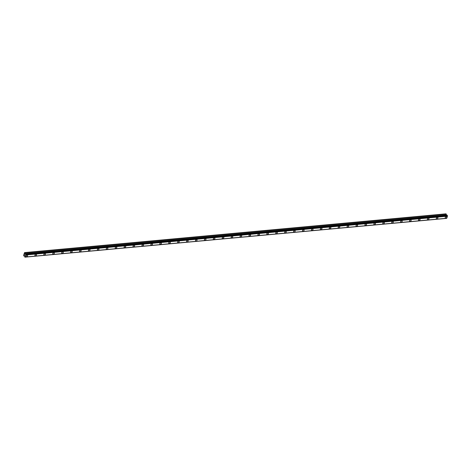 <?xml version="1.0" encoding="UTF-8"?>
<svg xmlns="http://www.w3.org/2000/svg" width="471" height="471" viewBox="0 0 471 471"><rect width="100%" height="100%" fill="white"/><g stroke="black" fill="none" stroke-linecap="round" stroke-linejoin="round"><path stroke-width="0.71" d="M27.506 255.264A0.936 0.624 -41.2 0 1 27.442 256.1A0.936 0.624 -41.2 0 1 26.559 256.654A0.936 0.624 -41.2 0 1 26.093 256.501A0.936 0.624 -41.2 0 1 26.158 255.671A0.936 0.624 -41.2 0 1 27.041 255.111A0.936 0.624 -41.2 0 1 27.506 255.264A0.936 0.624 -41.2 0 1 27.442 256.1A0.936 0.624 -41.2 0 1 26.559 256.66A0.936 0.624 -41.2 0 1 26.093 256.501M36.426 254.446A0.936 0.624 -41.2 0 1 36.361 255.276A0.936 0.624 -41.2 0 1 35.478 255.835A0.936 0.624 -41.2 0 1 35.013 255.682A0.936 0.624 -41.2 0 1 35.078 254.852A0.936 0.624 -41.2 0 1 35.961 254.293A0.936 0.624 -41.2 0 1 36.426 254.446A0.936 0.624 -41.2 0 1 36.361 255.276A0.936 0.624 -41.2 0 1 35.478 255.835A0.936 0.624 -41.2 0 1 35.013 255.682M45.346 253.628A0.936 0.624 -41.2 0 1 45.281 254.458A0.936 0.624 -41.2 0 1 44.398 255.017A0.936 0.624 -41.2 0 1 43.933 254.858A0.936 0.624 -41.2 0 1 43.997 254.028A0.936 0.624 -41.2 0 1 44.88 253.469A0.936 0.624 -41.2 0 1 45.346 253.628A0.936 0.624 -41.2 0 1 45.281 254.458A0.936 0.624 -41.2 0 1 44.398 255.017A0.936 0.624 -41.2 0 1 43.933 254.858M54.259 252.803A0.936 0.624 -41.2 0 1 54.2 253.633A0.936 0.624 -41.2 0 1 53.317 254.193A0.936 0.624 -41.2 0 1 52.852 254.04A0.936 0.624 -41.2 0 1 52.917 253.21A0.936 0.624 -41.2 0 1 53.8 252.65A0.936 0.624 -41.2 0 1 54.265 252.803A0.936 0.624 -41.2 0 1 54.2 253.639A0.936 0.624 -41.2 0 1 53.317 254.193A0.936 0.624 -41.2 0 1 52.852 254.04M63.179 251.985A0.936 0.624 -41.2 0 1 63.12 252.815A0.936 0.624 -41.2 0 1 62.237 253.374A0.936 0.624 -41.2 0 1 61.772 253.221A0.936 0.624 -41.2 0 1 61.836 252.385A0.936 0.624 -41.2 0 1 62.72 251.826A0.936 0.624 -41.2 0 1 63.185 251.985A0.936 0.624 -41.2 0 1 63.12 252.815A0.936 0.624 -41.2 0 1 62.237 253.374A0.936 0.624 -41.2 0 1 61.772 253.221M72.098 251.161A0.936 0.624 -41.2 0 1 72.039 251.997A0.936 0.624 -41.2 0 1 71.156 252.556A0.936 0.624 -41.2 0 1 70.691 252.397A0.936 0.624 -41.2 0 1 70.756 251.567A0.936 0.624 -41.2 0 1 71.639 251.008A0.936 0.624 -41.2 0 1 72.104 251.167A0.936 0.624 -41.2 0 1 72.039 251.997A0.936 0.624 -41.2 0 1 71.156 252.556A0.936 0.624 -41.2 0 1 70.691 252.397M81.018 250.342A0.936 0.624 -41.2 0 1 80.959 251.173A0.936 0.624 -41.2 0 1 80.076 251.732A0.936 0.624 -41.2 0 1 79.611 251.579A0.936 0.624 -41.2 0 1 79.676 250.749A0.936 0.624 -41.2 0 1 80.559 250.189A0.936 0.624 -41.2 0 1 81.024 250.342A0.936 0.624 -41.2 0 1 80.959 251.173A0.936 0.624 -41.2 0 1 80.076 251.732A0.936 0.624 -41.2 0 1 79.611 251.579M89.937 249.524A0.936 0.624 -41.2 0 1 89.879 250.354A0.936 0.624 -41.2 0 1 88.995 250.913A0.936 0.624 -41.2 0 1 88.53 250.755A0.936 0.624 -41.2 0 1 88.595 249.924A0.936 0.624 -41.2 0 1 89.478 249.365A0.936 0.624 -41.2 0 1 89.943 249.524A0.936 0.624 -41.2 0 1 89.879 250.354A0.936 0.624 -41.2 0 1 88.995 250.913A0.936 0.624 -41.2 0 1 88.53 250.76M98.857 248.7A0.936 0.624 -41.2 0 1 98.798 249.536A0.936 0.624 -41.2 0 1 97.915 250.089A0.936 0.624 -41.2 0 1 97.45 249.936A0.936 0.624 -41.2 0 1 97.515 249.106A0.936 0.624 -41.2 0 1 98.398 248.547A0.936 0.624 -41.2 0 1 98.863 248.7A0.936 0.624 -41.2 0 1 98.798 249.536A0.936 0.624 -41.2 0 1 97.915 250.095A0.936 0.624 -41.2 0 1 97.45 249.936M107.777 247.881A0.936 0.624 -41.2 0 1 107.718 248.712A0.936 0.624 -41.2 0 1 106.835 249.271A0.936 0.624 -41.2 0 1 106.369 249.118A0.936 0.624 -41.2 0 1 106.434 248.288A0.936 0.624 -41.2 0 1 107.317 247.728A0.936 0.624 -41.2 0 1 107.782 247.881A0.936 0.624 -41.2 0 1 107.718 248.712A0.936 0.624 -41.2 0 1 106.835 249.271A0.936 0.624 -41.2 0 1 106.369 249.118M116.696 247.063A0.936 0.624 -41.2 0 1 116.631 247.893A0.936 0.624 -41.2 0 1 115.754 248.452A0.936 0.624 -41.2 0 1 115.289 248.294A0.936 0.624 -41.2 0 1 115.354 247.463A0.936 0.624 -41.2 0 1 116.237 246.904A0.936 0.624 -41.2 0 1 116.702 247.063A0.936 0.624 -41.2 0 1 116.637 247.893A0.936 0.624 -41.2 0 1 115.754 248.452A0.936 0.624 -41.2 0 1 115.289 248.294M125.616 246.239A0.936 0.624 -41.2 0 1 125.551 247.069A0.936 0.624 -41.2 0 1 124.674 247.628A0.936 0.624 -41.2 0 1 124.209 247.475A0.936 0.624 -41.2 0 1 124.273 246.645A0.936 0.624 -41.2 0 1 125.156 246.086A0.936 0.624 -41.2 0 1 125.622 246.239A0.936 0.624 -41.2 0 1 125.557 247.075A0.936 0.624 -41.2 0 1 124.674 247.628A0.936 0.624 -41.2 0 1 124.209 247.475M134.535 245.42A0.936 0.624 -41.2 0 1 134.471 246.251A0.936 0.624 -41.2 0 1 133.593 246.81A0.936 0.624 -41.2 0 1 133.128 246.657A0.936 0.624 -41.2 0 1 133.193 245.821A0.936 0.624 -41.2 0 1 134.07 245.261A0.936 0.624 -41.2 0 1 134.535 245.42A0.936 0.624 -41.2 0 1 134.476 246.251A0.936 0.624 -41.2 0 1 133.593 246.81A0.936 0.624 -41.2 0 1 133.128 246.657M143.455 244.596A0.936 0.624 -41.2 0 1 143.39 245.432A0.936 0.624 -41.2 0 1 142.513 245.992A0.936 0.624 -41.2 0 1 142.048 245.833A0.936 0.624 -41.2 0 1 142.112 245.002A0.936 0.624 -41.2 0 1 142.99 244.443A0.936 0.624 -41.2 0 1 143.455 244.602A0.936 0.624 -41.2 0 1 143.396 245.432A0.936 0.624 -41.2 0 1 142.513 245.992A0.936 0.624 -41.2 0 1 142.048 245.833M152.374 243.778A0.936 0.624 -41.2 0 1 152.31 244.608A0.936 0.624 -41.2 0 1 151.432 245.167A0.936 0.624 -41.2 0 1 150.967 245.014A0.936 0.624 -41.2 0 1 151.032 244.184A0.936 0.624 -41.2 0 1 151.909 243.625A0.936 0.624 -41.2 0 1 152.374 243.778A0.936 0.624 -41.2 0 1 152.316 244.608A0.936 0.624 -41.2 0 1 151.432 245.167A0.936 0.624 -41.2 0 1 150.967 245.014M161.294 242.959A0.936 0.624 -41.2 0 1 161.229 243.79A0.936 0.624 -41.2 0 1 160.352 244.349A0.936 0.624 -41.2 0 1 159.887 244.19A0.936 0.624 -41.2 0 1 159.952 243.36A0.936 0.624 -41.2 0 1 160.829 242.8A0.936 0.624 -41.2 0 1 161.294 242.959A0.936 0.624 -41.2 0 1 161.235 243.79A0.936 0.624 -41.2 0 1 160.352 244.349A0.936 0.624 -41.2 0 1 159.887 244.196M170.214 242.135A0.936 0.624 -41.2 0 1 170.149 242.971A0.936 0.624 -41.2 0 1 169.272 243.525A0.936 0.624 -41.2 0 1 168.806 243.372A0.936 0.624 -41.2 0 1 168.871 242.541A0.936 0.624 -41.2 0 1 169.748 241.982A0.936 0.624 -41.2 0 1 170.214 242.135A0.936 0.624 -41.2 0 1 170.155 242.971A0.936 0.624 -41.2 0 1 169.272 243.531A0.936 0.624 -41.2 0 1 168.806 243.372M179.133 241.317A0.936 0.624 -41.2 0 1 179.068 242.147A0.936 0.624 -41.2 0 1 178.191 242.706A0.936 0.624 -41.2 0 1 177.726 242.553A0.936 0.624 -41.2 0 1 177.791 241.723A0.936 0.624 -41.2 0 1 178.668 241.164A0.936 0.624 -41.2 0 1 179.133 241.317A0.936 0.624 -41.2 0 1 179.074 242.147A0.936 0.624 -41.2 0 1 178.191 242.706A0.936 0.624 -41.2 0 1 177.726 242.553M188.053 240.498A0.936 0.624 -41.2 0 1 187.988 241.329A0.936 0.624 -41.2 0 1 187.111 241.888A0.936 0.624 -41.2 0 1 186.646 241.729A0.936 0.624 -41.2 0 1 186.71 240.899A0.936 0.624 -41.2 0 1 187.588 240.34A0.936 0.624 -41.2 0 1 188.053 240.498A0.936 0.624 -41.2 0 1 187.994 241.329A0.936 0.624 -41.2 0 1 187.111 241.888A0.936 0.624 -41.2 0 1 186.646 241.729M196.972 239.674A0.936 0.624 -41.2 0 1 196.907 240.504A0.936 0.624 -41.2 0 1 196.03 241.064A0.936 0.624 -41.2 0 1 195.565 240.911A0.936 0.624 -41.2 0 1 195.63 240.08A0.936 0.624 -41.2 0 1 196.507 239.521A0.936 0.624 -41.2 0 1 196.972 239.674A0.936 0.624 -41.2 0 1 196.907 240.51A0.936 0.624 -41.2 0 1 196.03 241.064A0.936 0.624 -41.2 0 1 195.565 240.911M205.892 238.856A0.936 0.624 -41.2 0 1 205.827 239.686A0.936 0.624 -41.2 0 1 204.95 240.245A0.936 0.624 -41.2 0 1 204.485 240.092A0.936 0.624 -41.2 0 1 204.549 239.256A0.936 0.624 -41.2 0 1 205.427 238.697A0.936 0.624 -41.2 0 1 205.892 238.856A0.936 0.624 -41.2 0 1 205.827 239.686A0.936 0.624 -41.2 0 1 204.95 240.245A0.936 0.624 -41.2 0 1 204.485 240.092M214.811 238.032A0.936 0.624 -41.2 0 1 214.747 238.868A0.936 0.624 -41.2 0 1 213.869 239.427A0.936 0.624 -41.2 0 1 213.404 239.268A0.936 0.624 -41.2 0 1 213.469 238.438A0.936 0.624 -41.2 0 1 214.346 237.879A0.936 0.624 -41.2 0 1 214.811 238.038A0.936 0.624 -41.2 0 1 214.747 238.868A0.936 0.624 -41.2 0 1 213.869 239.427A0.936 0.624 -41.2 0 1 213.404 239.268M223.731 237.213A0.936 0.624 -41.2 0 1 223.666 238.043A0.936 0.624 -41.2 0 1 222.789 238.603A0.936 0.624 -41.2 0 1 222.324 238.45A0.936 0.624 -41.2 0 1 222.389 237.62A0.936 0.624 -41.2 0 1 223.266 237.06A0.936 0.624 -41.2 0 1 223.731 237.213A0.936 0.624 -41.2 0 1 223.666 238.043A0.936 0.624 -41.2 0 1 222.789 238.603A0.936 0.624 -41.2 0 1 222.324 238.45M232.65 236.395A0.936 0.624 -41.2 0 1 232.586 237.225A0.936 0.624 -41.2 0 1 231.708 237.784A0.936 0.624 -41.2 0 1 231.243 237.625A0.936 0.624 -41.2 0 1 231.308 236.795A0.936 0.624 -41.2 0 1 232.185 236.236A0.936 0.624 -41.2 0 1 232.65 236.395A0.936 0.624 -41.2 0 1 232.586 237.225A0.936 0.624 -41.2 0 1 231.708 237.784A0.936 0.624 -41.2 0 1 231.243 237.631M241.57 235.571A0.936 0.624 -41.2 0 1 241.505 236.407A0.936 0.624 -41.2 0 1 240.628 236.96A0.936 0.624 -41.2 0 1 240.163 236.807A0.936 0.624 -41.2 0 1 240.228 235.977A0.936 0.624 -41.2 0 1 241.105 235.418A0.936 0.624 -41.2 0 1 241.57 235.571A0.936 0.624 -41.2 0 1 241.505 236.407A0.936 0.624 -41.2 0 1 240.628 236.966A0.936 0.624 -41.2 0 1 240.163 236.807M250.49 234.752A0.936 0.624 -41.2 0 1 250.425 235.582A0.936 0.624 -41.2 0 1 249.548 236.142A0.936 0.624 -41.2 0 1 249.082 235.989A0.936 0.624 -41.2 0 1 249.147 235.159A0.936 0.624 -41.2 0 1 250.024 234.599A0.936 0.624 -41.2 0 1 250.49 234.752A0.936 0.624 -41.2 0 1 250.425 235.582A0.936 0.624 -41.2 0 1 249.548 236.142A0.936 0.624 -41.2 0 1 249.082 235.989M259.409 233.934A0.936 0.624 -41.2 0 1 259.344 234.764A0.936 0.624 -41.2 0 1 258.467 235.323A0.936 0.624 -41.2 0 1 258.002 235.164A0.936 0.624 -41.2 0 1 258.067 234.334A0.936 0.624 -41.2 0 1 258.944 233.775A0.936 0.624 -41.2 0 1 259.409 233.934A0.936 0.624 -41.2 0 1 259.344 234.764A0.936 0.624 -41.2 0 1 258.467 235.323A0.936 0.624 -41.2 0 1 258.002 235.164M268.329 233.11A0.936 0.624 -41.2 0 1 268.264 233.94A0.936 0.624 -41.2 0 1 267.387 234.499A0.936 0.624 -41.2 0 1 266.922 234.346A0.936 0.624 -41.2 0 1 266.986 233.516A0.936 0.624 -41.2 0 1 267.864 232.957A0.936 0.624 -41.2 0 1 268.329 233.11A0.936 0.624 -41.2 0 1 268.264 233.946A0.936 0.624 -41.2 0 1 267.387 234.499A0.936 0.624 -41.2 0 1 266.922 234.346M277.248 232.291A0.936 0.624 -41.2 0 1 277.183 233.121A0.936 0.624 -41.2 0 1 276.306 233.681A0.936 0.624 -41.2 0 1 275.841 233.528A0.936 0.624 -41.2 0 1 275.906 232.692A0.936 0.624 -41.2 0 1 276.783 232.132A0.936 0.624 -41.2 0 1 277.248 232.291A0.936 0.624 -41.2 0 1 277.183 233.121A0.936 0.624 -41.2 0 1 276.306 233.681A0.936 0.624 -41.2 0 1 275.841 233.528M286.168 231.467A0.936 0.624 -41.2 0 1 286.103 232.303A0.936 0.624 -41.2 0 1 285.226 232.862A0.936 0.624 -41.2 0 1 284.761 232.703A0.936 0.624 -41.2 0 1 284.825 231.873A0.936 0.624 -41.2 0 1 285.703 231.314A0.936 0.624 -41.2 0 1 286.168 231.473A0.936 0.624 -41.2 0 1 286.103 232.303A0.936 0.624 -41.2 0 1 285.226 232.862A0.936 0.624 -41.2 0 1 284.761 232.703M295.087 230.649A0.936 0.624 -41.2 0 1 295.023 231.479A0.936 0.624 -41.2 0 1 294.145 232.038A0.936 0.624 -41.2 0 1 293.68 231.885A0.936 0.624 -41.2 0 1 293.745 231.055A0.936 0.624 -41.2 0 1 294.622 230.496A0.936 0.624 -41.2 0 1 295.087 230.649A0.936 0.624 -41.2 0 1 295.023 231.479A0.936 0.624 -41.2 0 1 294.145 232.038A0.936 0.624 -41.2 0 1 293.68 231.885M304.007 229.83A0.936 0.624 -41.2 0 1 303.942 230.66A0.936 0.624 -41.2 0 1 303.065 231.22A0.936 0.624 -41.2 0 1 302.6 231.061A0.936 0.624 -41.2 0 1 302.665 230.231A0.936 0.624 -41.2 0 1 303.542 229.671A0.936 0.624 -41.2 0 1 304.007 229.83A0.936 0.624 -41.2 0 1 303.942 230.66A0.936 0.624 -41.2 0 1 303.065 231.22A0.936 0.624 -41.2 0 1 302.6 231.067M312.927 229.006A0.936 0.624 -41.2 0 1 312.862 229.842A0.936 0.624 -41.2 0 1 311.985 230.396A0.936 0.624 -41.2 0 1 311.519 230.242A0.936 0.624 -41.2 0 1 311.584 229.412A0.936 0.624 -41.2 0 1 312.461 228.853A0.936 0.624 -41.2 0 1 312.927 229.006A0.936 0.624 -41.2 0 1 312.862 229.842A0.936 0.624 -41.2 0 1 311.985 230.401A0.936 0.624 -41.2 0 1 311.519 230.242M321.846 228.188A0.936 0.624 -41.2 0 1 321.781 229.018A0.936 0.624 -41.2 0 1 320.904 229.577A0.936 0.624 -41.2 0 1 320.439 229.424A0.936 0.624 -41.2 0 1 320.504 228.594A0.936 0.624 -41.2 0 1 321.381 228.035A0.936 0.624 -41.2 0 1 321.846 228.188A0.936 0.624 -41.2 0 1 321.781 229.018A0.936 0.624 -41.2 0 1 320.904 229.577A0.936 0.624 -41.2 0 1 320.439 229.424M330.766 227.369A0.936 0.624 -41.2 0 1 330.701 228.2A0.936 0.624 -41.2 0 1 329.824 228.759A0.936 0.624 -41.2 0 1 329.359 228.6A0.936 0.624 -41.2 0 1 329.423 227.77A0.936 0.624 -41.2 0 1 330.301 227.21A0.936 0.624 -41.2 0 1 330.766 227.369A0.936 0.624 -41.2 0 1 330.701 228.2A0.936 0.624 -41.2 0 1 329.824 228.759A0.936 0.624 -41.2 0 1 329.359 228.6M339.685 226.545A0.936 0.624 -41.2 0 1 339.62 227.375A0.936 0.624 -41.2 0 1 338.743 227.935A0.936 0.624 -41.2 0 1 338.278 227.781A0.936 0.624 -41.2 0 1 338.343 226.951A0.936 0.624 -41.2 0 1 339.22 226.392A0.936 0.624 -41.2 0 1 339.685 226.545A0.936 0.624 -41.2 0 1 339.62 227.381A0.936 0.624 -41.2 0 1 338.743 227.935A0.936 0.624 -41.2 0 1 338.278 227.781M348.605 225.727A0.936 0.624 -41.2 0 1 348.54 226.557A0.936 0.624 -41.2 0 1 347.663 227.116A0.936 0.624 -41.2 0 1 347.198 226.963A0.936 0.624 -41.2 0 1 347.262 226.127A0.936 0.624 -41.2 0 1 348.14 225.568A0.936 0.624 -41.2 0 1 348.605 225.727A0.936 0.624 -41.2 0 1 348.54 226.557A0.936 0.624 -41.2 0 1 347.663 227.116A0.936 0.624 -41.2 0 1 347.198 226.963M357.524 224.903A0.936 0.624 -41.2 0 1 357.46 225.739A0.936 0.624 -41.2 0 1 356.582 226.298A0.936 0.624 -41.2 0 1 356.117 226.139A0.936 0.624 -41.2 0 1 356.182 225.309A0.936 0.624 -41.2 0 1 357.059 224.749A0.936 0.624 -41.2 0 1 357.524 224.908A0.936 0.624 -41.2 0 1 357.46 225.739A0.936 0.624 -41.2 0 1 356.582 226.298A0.936 0.624 -41.2 0 1 356.117 226.139M366.444 224.084A0.936 0.624 -41.2 0 1 366.379 224.914A0.936 0.624 -41.2 0 1 365.502 225.474A0.936 0.624 -41.2 0 1 365.037 225.321A0.936 0.624 -41.2 0 1 365.102 224.49A0.936 0.624 -41.2 0 1 365.979 223.931A0.936 0.624 -41.2 0 1 366.444 224.084A0.936 0.624 -41.2 0 1 366.379 224.914A0.936 0.624 -41.2 0 1 365.502 225.474A0.936 0.624 -41.2 0 1 365.037 225.321M375.363 223.266A0.936 0.624 -41.2 0 1 375.299 224.096A0.936 0.624 -41.2 0 1 374.421 224.655A0.936 0.624 -41.2 0 1 373.956 224.496A0.936 0.624 -41.2 0 1 374.021 223.666A0.936 0.624 -41.2 0 1 374.898 223.107A0.936 0.624 -41.2 0 1 375.363 223.266A0.936 0.624 -41.2 0 1 375.299 224.096A0.936 0.624 -41.2 0 1 374.421 224.655A0.936 0.624 -41.2 0 1 373.956 224.502M384.283 222.442A0.936 0.624 -41.2 0 1 384.218 223.278A0.936 0.624 -41.2 0 1 383.341 223.831A0.936 0.624 -41.2 0 1 382.876 223.678A0.936 0.624 -41.2 0 1 382.941 222.848A0.936 0.624 -41.2 0 1 383.818 222.288A0.936 0.624 -41.2 0 1 384.283 222.442A0.936 0.624 -41.2 0 1 384.218 223.278A0.936 0.624 -41.2 0 1 383.341 223.837A0.936 0.624 -41.2 0 1 382.876 223.678M393.203 221.623A0.936 0.624 -41.2 0 1 393.138 222.453A0.936 0.624 -41.2 0 1 392.261 223.013A0.936 0.624 -41.2 0 1 391.795 222.86A0.936 0.624 -41.2 0 1 391.86 222.029A0.936 0.624 -41.2 0 1 392.737 221.47A0.936 0.624 -41.2 0 1 393.203 221.623A0.936 0.624 -41.2 0 1 393.138 222.453A0.936 0.624 -41.2 0 1 392.261 223.013A0.936 0.624 -41.2 0 1 391.795 222.86M402.122 220.805A0.936 0.624 -41.2 0 1 402.057 221.635A0.936 0.624 -41.2 0 1 401.18 222.194A0.936 0.624 -41.2 0 1 400.715 222.035A0.936 0.624 -41.2 0 1 400.78 221.205A0.936 0.624 -41.2 0 1 401.657 220.646A0.936 0.624 -41.2 0 1 402.122 220.805A0.936 0.624 -41.2 0 1 402.057 221.635A0.936 0.624 -41.2 0 1 401.18 222.194A0.936 0.624 -41.2 0 1 400.715 222.035M411.042 219.981A0.936 0.624 -41.2 0 1 410.977 220.811A0.936 0.624 -41.2 0 1 410.1 221.37A0.936 0.624 -41.2 0 1 409.635 221.217A0.936 0.624 -41.2 0 1 409.699 220.387A0.936 0.624 -41.2 0 1 410.577 219.827A0.936 0.624 -41.2 0 1 411.042 219.981A0.936 0.624 -41.2 0 1 410.977 220.817A0.936 0.624 -41.2 0 1 410.1 221.37A0.936 0.624 -41.2 0 1 409.635 221.217M419.961 219.162A0.936 0.624 -41.2 0 1 419.897 219.992A0.936 0.624 -41.2 0 1 419.019 220.552A0.936 0.624 -41.2 0 1 418.554 220.399A0.936 0.624 -41.2 0 1 418.619 219.563A0.936 0.624 -41.2 0 1 419.496 219.003A0.936 0.624 -41.2 0 1 419.961 219.162A0.936 0.624 -41.2 0 1 419.897 219.992A0.936 0.624 -41.2 0 1 419.019 220.552A0.936 0.624 -41.2 0 1 418.554 220.399M428.881 218.338A0.936 0.624 -41.2 0 1 428.816 219.174A0.936 0.624 -41.2 0 1 427.939 219.733A0.936 0.624 -41.2 0 1 427.474 219.574A0.936 0.624 -41.2 0 1 427.538 218.744A0.936 0.624 -41.2 0 1 428.416 218.185A0.936 0.624 -41.2 0 1 428.881 218.344A0.936 0.624 -41.2 0 1 428.816 219.174A0.936 0.624 -41.2 0 1 427.939 219.733A0.936 0.624 -41.2 0 1 427.474 219.574M437.8 217.52A0.936 0.624 -41.2 0 1 437.736 218.35A0.936 0.624 -41.2 0 1 436.858 218.909A0.936 0.624 -41.2 0 1 436.393 218.756A0.936 0.624 -41.2 0 1 436.458 217.926A0.936 0.624 -41.2 0 1 437.335 217.367A0.936 0.624 -41.2 0 1 437.8 217.52A0.936 0.624 -41.2 0 1 437.736 218.35A0.936 0.624 -41.2 0 1 436.858 218.909A0.936 0.624 -41.2 0 1 436.393 218.756M446.72 216.701A0.936 0.624 -41.2 0 1 446.655 217.531A0.936 0.624 -41.2 0 1 445.778 218.091A0.936 0.624 -41.2 0 1 445.313 217.932A0.936 0.624 -41.2 0 1 445.378 217.102A0.936 0.624 -41.2 0 1 446.255 216.542A0.936 0.624 -41.2 0 1 446.72 216.701A0.936 0.624 -41.2 0 1 446.655 217.531A0.936 0.624 -41.2 0 1 445.778 218.091A0.936 0.624 -41.2 0 1 445.313 217.938M446.561 215.176L446.002 213.834L24.557 252.603L24.981 253.798L25.828 254.057L26.005 254.952L25.363 257.019L24.904 257.166L24.557 256.094L23.833 255.971L23.55 255.417L24.557 252.603M446.761 218.261L25.316 257.036L446.755 218.267L447.45 216.183L447.109 215.123L25.675 253.893L447.114 215.123M446.508 218.291L25.04 257.101M446.349 218.397L24.904 257.166L446.349 218.397M24.792 254.399L25.028 255.111M24.569 255.129L24.875 255.423L24.569 255.129M447.409 216.036L25.964 254.811M447.45 216.183L26.005 254.952M446.814 218.244L25.363 257.019M446.237 214.105L24.792 252.874M446.267 214.17L24.822 252.945M446.402 214.959L24.951 253.728M446.431 215.023L24.981 253.798M447.144 215.135L25.699 253.91M447.273 215.288L25.828 254.057M447.297 215.341L25.852 254.11M447.332 215.541L25.887 254.316M447.332 215.594L25.887 254.364M447.432 216.095L25.987 254.87M446.461 218.356L25.016 257.125M24.421 255.936L23.88 255.983L24.421 255.936"/></g></svg>
